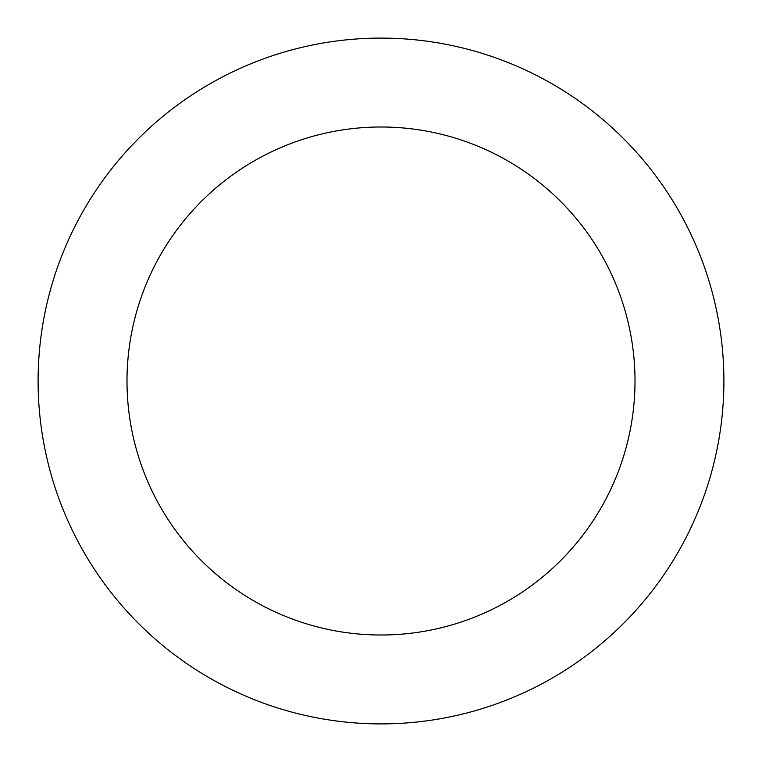 <?xml version="1.0" encoding="UTF-8"?>
<svg xmlns="http://www.w3.org/2000/svg" width="762" height="762" viewBox="0 0 762 762"><rect width="100%" height="100%" fill="white"/><g stroke="black" fill="none" stroke-linecap="round" stroke-linejoin="round"><path stroke-width="1.14" d="M381 635.003A254.003 254.003 0 0 0 635.003 381A254.003 254.003 0 0 0 381 126.997A254.003 254.003 0 0 0 126.997 381A254.003 254.003 0 0 0 381 635.003M381 723.9A342.9 342.9 0 0 0 723.9 381A342.9 342.9 0 0 0 381 38.1A342.9 342.9 0 0 0 38.1 381A342.9 342.9 0 0 0 381 723.9"/></g></svg>
